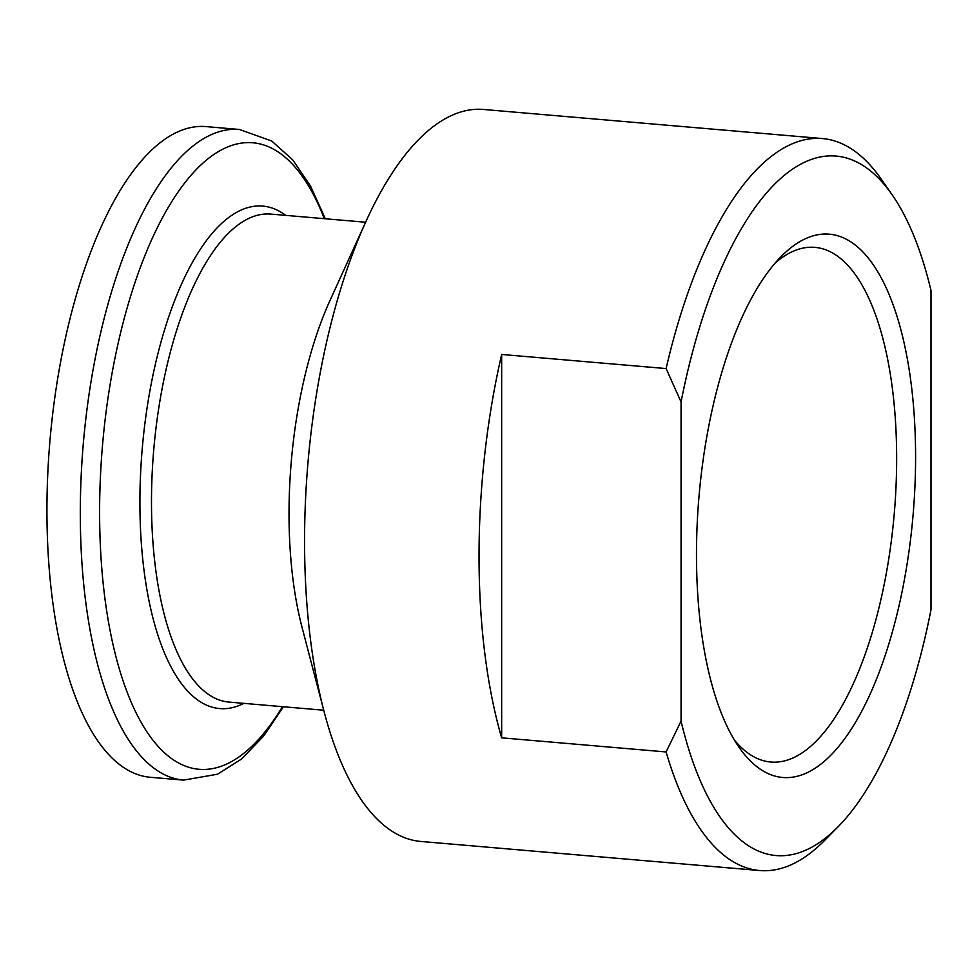 <?xml version="1.0" encoding="UTF-8"?>
<svg xmlns="http://www.w3.org/2000/svg" width="980" height="980" viewBox="0 0 980 980"><rect width="100%" height="100%" fill="white"/><g stroke="black" fill="none" stroke-linecap="round" stroke-linejoin="round"><path stroke-width="1.47" d="M239.426 129.47L206.045 126.604A326.524 128.674 94.9 0 0 49.931 440.927A326.524 128.674 94.9 0 0 150.197 777.263L183.579 780.117A326.524 128.674 -85.1 0 1 80.299 513.287A326.524 128.674 -85.1 0 1 239.426 129.47L271.717 141.01L292.689 159.826L310.464 185.918L325.299 218.773M915.59 456.986A272.648 107.433 -85.1 0 1 854.327 724.281A272.648 107.433 -85.1 0 1 739.067 747.299A272.648 107.433 -85.1 0 1 698.985 496.64A272.648 107.433 -85.1 0 1 781.195 256.478A272.648 107.433 -85.1 0 1 915.59 456.986M892.241 194.946A351.012 138.315 94.9 0 1 931 290.533L931 609.707A351.012 138.315 94.9 0 1 837.998 826.851L824.535 840.497A367.341 144.758 -85.1 0 1 759.659 870.534A367.341 144.758 -85.1 0 1 666.106 751.954L681.063 721.121L681.063 401.959L666.106 368.566A367.341 144.758 -85.1 0 1 822.49 138.56A367.341 144.758 -85.1 0 1 881.289 179.205L892.241 194.946A351.012 138.315 94.9 0 0 681.063 401.959M681.063 721.121A351.012 138.315 94.9 0 0 837.998 826.851M501.662 354.454A367.341 144.758 94.9 0 0 501.662 737.83L501.662 354.454L666.106 368.566M822.49 138.56L483.581 109.466A367.341 144.758 94.9 0 0 366.104 221.149A367.341 144.758 94.9 0 0 324.025 711.37A367.341 144.758 94.9 0 0 420.751 841.44L759.659 870.534M501.662 737.83L666.106 751.954M366.104 221.149L330.052 300.358A244.89 96.506 94.9 0 0 301.999 627.176L324.025 711.37M734.289 739.9A258.279 101.773 94.9 0 0 768.075 761.705A258.279 101.773 94.9 0 0 896.651 458.432A258.279 101.773 94.9 0 0 812.236 247.23A258.279 101.773 94.9 0 0 775.229 262.959M365.601 222.227L270.835 214.093A244.89 96.506 94.9 0 0 153.738 449.845A244.89 96.506 94.9 0 0 228.94 702.084L323.719 710.218M324.307 218.687A314.421 123.897 94.9 0 0 183.909 183.995A314.421 123.897 94.9 0 0 99.605 512.356A314.421 123.897 94.9 0 0 282.424 706.678M243.861 703.37A252.154 99.36 -85.1 0 1 139.907 502.52A252.154 99.36 -85.1 0 1 285.756 215.38M283.416 706.764L263.596 736.103L241.472 759.096L217.413 774.237L183.579 780.117"/></g></svg>
